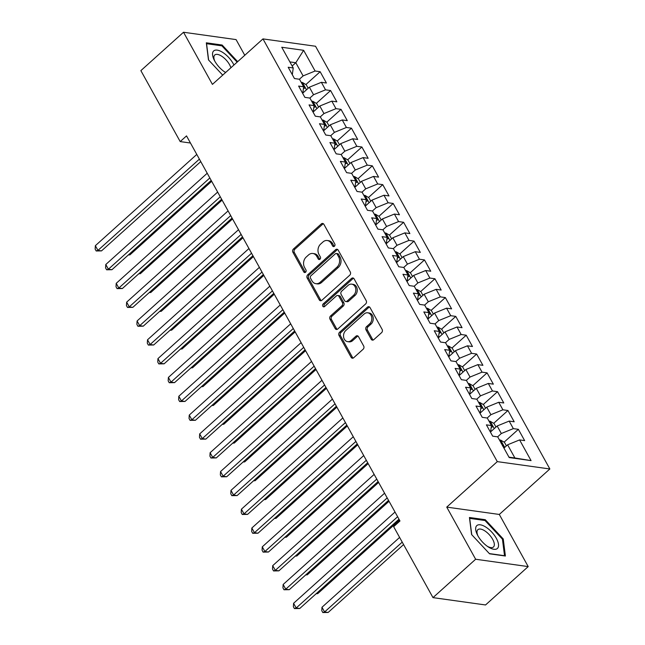 <?xml version="1.0" encoding="UTF-8"?>
<svg xmlns="http://www.w3.org/2000/svg" width="645" height="645" viewBox="0 0 645 645"><rect width="100%" height="100%" fill="white"/><g stroke="black" fill="none" stroke-linecap="round" stroke-linejoin="round"><path stroke-width="0.97" d="M334.416 246.261A1.629 1.29 -82 0 0 334.787 243.995L323.903 224.363A2.322 1.846 -82 0 0 322.677 223.46A2.322 1.846 -82 0 0 321.331 223.912L293.419 249.026A2.322 1.846 -82 0 0 292.894 252.268L303.771 271.9A1.629 1.29 -82 0 0 305.948 269.941L304.537 267.401A7.434 5.91 -82 0 1 306.222 257.024L308.544 254.936A7.434 5.91 -82 0 1 312.849 253.485A7.434 5.91 -82 0 1 316.784 256.379L318.195 258.919A1.629 1.29 -82 0 0 320.363 256.968L318.961 254.428A7.434 5.91 -82 0 1 320.646 244.052L322.968 241.964A7.434 5.91 -82 0 1 327.273 240.512A7.434 5.91 -82 0 1 331.208 243.407L332.618 245.947A1.629 1.29 -82 0 0 334.416 246.261M371.189 339.23A2.322 1.846 -82 0 0 372.423 340.133A2.322 1.846 -82 0 0 373.769 339.681L381.598 332.635A2.322 1.846 -82 0 0 382.122 329.393L370.036 307.592A2.322 1.846 -82 0 0 368.811 306.689A2.322 1.846 -82 0 0 367.465 307.141L339.552 332.256A2.322 1.846 -82 0 0 339.028 335.497L351.114 357.298A2.322 1.846 -82 0 0 352.339 358.201A2.322 1.846 -82 0 0 353.686 357.749L363.143 349.235A2.322 1.846 -82 0 0 363.667 345.994L358.499 336.666A2.322 1.846 -82 0 0 357.274 335.763A2.322 1.846 -82 0 0 355.927 336.214L351.235 340.431A6.216 4.942 -82 0 1 347.631 341.648A6.216 4.942 -82 0 1 343.624 337.133A6.216 4.942 -82 0 1 345.752 330.546L364.127 314.018A6.216 4.942 -82 0 1 367.731 312.801A6.216 4.942 -82 0 1 371.738 317.316A6.216 4.942 -82 0 1 369.609 323.903L366.545 326.652A2.322 1.846 -82 0 0 366.021 329.901L371.189 339.23L372.608 339.423A2.322 1.846 -82 0 0 373.157 340.052M475.639 559.247L528.199 566.592L499.303 514.452L446.743 507.115L475.639 559.247L432.988 597.625L393.652 526.667L399.973 520.983L186.518 135.901L180.197 141.586L190.46 143.021M446.743 507.115L497.295 461.626L262.975 38.902L315.534 46.246L549.854 468.971L497.295 461.626M244.769 55.277L236.078 39.595L183.519 32.25L212.423 84.382L262.975 38.902M183.519 32.25L140.868 70.627L180.197 141.586M349.751 275.181A2.322 1.846 -82 0 0 350.275 271.94L338.19 250.139A2.322 1.846 -82 0 0 336.964 249.228A2.322 1.846 -82 0 0 335.618 249.688L307.705 274.794A2.322 1.846 -82 0 0 307.181 278.043L319.259 299.836A2.322 1.846 -82 0 0 320.492 300.747A2.322 1.846 -82 0 0 321.839 300.296L349.751 275.181M354.113 278.866L366.199 300.667A2.322 1.846 -82 0 1 365.675 303.908L337.762 329.023A2.322 1.846 -82 0 1 336.416 329.474A2.322 1.846 -82 0 1 335.182 328.571L330.014 319.235A2.322 1.846 -82 0 1 330.538 315.994L341.858 305.811A2.322 1.846 -82 0 0 342.39 302.57L338.956 296.378A2.322 1.846 -82 0 0 337.73 295.475A2.322 1.846 -82 0 0 336.384 295.926L324.596 306.528A1.629 1.29 -82 0 1 323.161 303.94L351.541 278.414A2.322 1.846 -82 0 1 352.888 277.963A2.322 1.846 -82 0 1 354.113 278.866M305.899 84.543L320.154 71.716L315.107 71.014L303.634 50.31L281.76 47.254L293.233 67.959L288.194 67.257L294.451 78.545L299.49 79.254L303.666 86.777L298.627 86.075L304.883 97.371L309.923 98.072L314.099 105.603L309.06 104.901L315.316 116.189L320.355 116.898L324.532 124.421L319.493 123.719L325.749 135.015L330.788 135.716L334.965 143.246L329.926 142.537L336.182 153.833L341.221 154.534L345.397 162.064L340.358 161.363L346.615 172.65L351.654 173.36L355.83 180.89L350.791 180.181L357.048 191.476L362.087 192.178L366.263 199.708L361.224 199.007L367.481 210.294L372.52 211.004L376.696 218.526L371.657 217.825L377.914 229.12L382.953 229.822L387.129 237.352L382.09 236.65L388.346 247.938L393.386 248.647L397.562 256.17L392.523 255.468L398.779 266.764L403.818 267.465L407.995 274.996L402.956 274.286L409.212 285.582L414.251 286.283L418.428 293.814L413.389 293.112L419.645 304.4L424.684 305.109L428.861 312.64L423.821 311.93L430.078 323.226L435.117 323.927L439.293 331.457L434.246 330.756L440.511 342.043L445.55 342.753L449.726 350.275L444.679 349.574L450.944 360.869L455.983 361.571L460.159 369.101L455.112 368.4L461.377 379.687L466.416 380.397L470.592 387.919L465.545 387.218L471.809 398.513L476.849 399.215L481.025 406.745L475.978 406.036L482.242 417.331L487.281 418.033L491.458 425.563L486.411 424.862L492.675 436.149L497.714 436.859L509.195 457.563L531.069 460.619L514.895 457.982L507.591 444.808L503.938 448.09M320.154 71.716L326.41 83.011L321.371 82.31L325.54 89.832L313.543 94.726L309.834 98.064M316.332 103.361L330.587 90.542L325.54 89.832M330.587 90.542L336.843 101.837L331.804 101.128L335.972 108.658L323.975 113.552L320.267 116.882M326.765 122.187L341.02 109.36L335.972 108.658M341.02 109.36L347.276 120.655L342.237 119.954L346.405 127.476L334.408 132.37L330.7 135.7M337.198 141.005L351.452 128.186L346.405 127.476M351.452 128.186L357.709 139.473L352.67 138.772L356.838 146.302L344.841 151.188L341.132 154.526M347.631 159.823L361.885 147.004L356.838 146.302M361.885 147.004L368.142 158.299L363.103 157.59L367.271 165.12L355.274 170.014L351.565 173.344M358.064 178.649L372.318 165.829L367.271 165.12M372.318 165.829L378.575 177.117L373.536 176.416L377.704 183.946L365.707 188.832L361.998 192.17M368.497 197.467L382.751 184.647L377.704 183.946M382.751 184.647L389.008 195.943L383.969 195.233L388.137 202.764L376.14 207.658L372.431 210.988M378.929 216.293L393.184 203.465L388.137 202.764M393.184 203.465L399.44 214.761L394.401 214.059L398.57 221.582L386.573 226.476L382.864 229.814M389.362 235.111L403.617 222.291L398.57 221.582M403.617 222.291L409.873 233.587L404.834 232.877L409.003 240.408L397.006 245.302L393.297 248.631M399.795 253.936L414.05 241.109L409.003 240.408M414.05 241.109L420.306 252.405L415.267 251.703L419.435 259.226L407.438 264.119L403.73 267.449M410.228 272.754L424.483 259.935L419.435 259.226M424.483 259.935L430.739 271.222L425.7 270.521L429.868 278.051L417.871 282.937L414.163 286.275M420.661 291.572L434.915 278.753L429.868 278.051M434.915 278.753L441.172 290.048L436.133 289.339L440.301 296.869L428.304 301.763L424.595 305.093M431.094 310.398L445.348 297.579L440.301 296.869M445.348 297.579L451.605 308.866L446.566 308.165L450.734 315.695L438.737 320.581L435.028 323.919M441.527 329.216L455.781 316.397L450.734 315.695M455.781 316.397L462.038 327.692L456.999 326.983L461.167 334.513L449.17 339.407L445.461 342.737M451.96 348.042L466.214 335.215L461.167 334.513M466.214 335.215L472.471 346.51L467.432 345.809L471.6 353.331L459.603 358.225L455.894 361.563M462.392 366.86L476.647 354.041L471.6 353.331M476.647 354.041L482.903 365.328L477.864 364.627L482.033 372.157L470.036 377.051L466.327 380.381M472.825 385.686L487.08 372.858L482.033 372.157M487.08 372.858L493.336 384.154L488.297 383.453L492.466 390.975L480.469 395.869L476.76 399.199M483.258 404.504L497.513 391.684L492.466 390.975M497.513 391.684L503.769 402.972L498.73 402.27L502.898 409.801L490.901 414.687L487.193 418.025M493.691 423.322L507.946 410.502L502.898 409.801M507.946 410.502L514.202 421.798L509.163 421.088L513.331 428.619L501.334 433.513L497.626 436.842M504.124 442.147L518.378 429.328L513.331 428.619M518.378 429.328L524.635 440.616L519.596 439.914L531.069 460.619M490.539 432.295L491.458 425.563M519.596 439.914L507.591 444.808M480.106 413.477L481.025 406.745M501.334 433.513L497.158 425.982L490.861 431.65M509.163 421.088L497.158 425.982M469.673 394.651L470.592 387.919M490.901 414.687L486.725 407.164L480.428 412.832M498.73 402.27L486.725 407.164M459.24 375.833L460.159 369.101M480.469 395.869L476.292 388.338L469.995 394.006M488.297 383.453L476.292 388.338M448.807 357.016L449.726 350.275M470.036 377.051L465.859 369.521L459.562 375.188M477.864 364.627L465.859 369.521M438.374 338.19L439.293 331.457M459.603 358.225L455.426 350.695L449.13 356.363M467.432 345.809L455.426 350.695M427.941 319.372L428.861 312.64M449.17 339.407L444.994 331.877L438.697 337.545M456.999 326.983L444.994 331.877M417.509 300.546L418.428 293.814M438.737 320.581L434.561 313.059L428.264 318.727M446.566 308.165L434.561 313.059M407.076 281.728L407.995 274.996M428.304 301.763L424.128 294.233L417.831 299.901M436.133 289.339L424.128 294.233M396.643 262.902L397.562 256.17M417.871 282.937L413.695 275.415L407.398 281.083M425.7 270.521L413.695 275.415M386.21 244.084L387.129 237.352M407.438 264.119L403.262 256.589L396.965 262.257M415.267 251.703L403.262 256.589M375.777 225.266L376.696 218.526M397.006 245.302L392.829 237.771L386.532 243.439M404.834 232.877L392.829 237.771M365.344 206.44L366.263 199.708M386.573 226.476L382.396 218.945L376.1 224.613M394.401 214.059L382.396 218.945M354.911 187.622L355.83 180.89M376.14 207.658L371.963 200.127L365.667 205.795M383.969 195.233L371.963 200.127M344.478 168.797L345.397 162.064M365.707 188.832L361.531 181.31L355.234 186.977M373.536 176.416L361.531 181.31M334.046 149.979L334.965 143.246M355.274 170.014L351.098 162.484L344.801 168.151M363.103 157.59L351.098 162.484M323.613 131.153L324.532 124.421M344.841 151.188L340.665 143.666L334.368 149.334M352.67 138.772L340.665 143.666M313.18 112.335L314.099 105.603M334.408 132.37L330.232 124.84L323.935 130.508M342.237 119.954L330.232 124.84M302.747 93.517L303.666 86.777M323.975 113.552L319.799 106.022L313.502 111.69M331.804 101.128L319.799 106.022M292.314 74.691L293.233 67.959M313.543 94.726L309.366 87.196L303.069 92.864M321.371 82.31L309.366 87.196M432.988 597.625L485.54 604.962L528.199 566.592M499.303 514.452L549.854 468.971M508.969 457.152L514.895 457.982M292.153 66.016L295.805 62.734L289.879 61.904M315.107 71.014L303.11 75.908L299.401 79.238M303.11 75.908L295.805 62.734L303.634 50.31M237.674 61.662L222.146 45.029L206.319 42.812L208.472 59.872L222.71 75.126M485.266 519.701L469.439 517.492L471.592 534.544L489.571 553.813L505.398 556.022L503.245 538.97L485.266 519.701L484.443 520.434M334.223 246.414A1.629 1.29 -82 0 1 334.037 246.148L332.627 243.608A7.434 5.91 -82 0 0 328.692 240.706L327.273 240.512M312.849 253.485L314.276 253.678A7.434 5.91 -82 0 1 318.211 256.581L319.614 259.121A1.629 1.29 -82 0 0 319.807 259.387M323.363 223.742A2.322 1.846 -82 0 0 322.75 224.113L294.838 249.228A2.322 1.846 -82 0 0 294.314 252.469L305.198 272.093A1.629 1.29 -82 0 0 305.383 272.359M337.649 249.51A2.322 1.846 -82 0 0 337.037 249.881L309.124 274.996A2.322 1.846 -82 0 0 308.6 278.237L320.686 300.038A2.322 1.846 -82 0 0 321.226 300.667M337.15 254.122A1.629 1.29 -82 0 0 335.344 253.808L310.842 275.85A1.629 1.29 -82 0 0 310.479 278.116L311.962 280.801A7.434 5.91 -82 0 0 315.897 283.695A7.434 5.91 -82 0 0 320.202 282.244L336.948 267.175A7.434 5.91 -82 0 0 338.633 256.799L337.15 254.122L338.569 254.323A1.629 1.29 -82 0 0 337.706 253.687L336.287 253.485M315.897 283.695L317.316 283.897A7.434 5.91 -82 0 0 321.621 282.445L320.202 282.244M338.569 254.323L340.052 257A7.434 5.91 -82 0 1 338.367 267.377L321.621 282.445M337.73 295.475L339.149 295.676A2.322 1.846 -82 0 1 340.375 296.579L343.809 302.763A2.322 1.846 -82 0 1 343.285 306.012L331.965 316.195A2.322 1.846 -82 0 0 331.433 319.436L336.609 328.765A2.322 1.846 -82 0 0 337.15 329.393M353.573 278.237A2.322 1.846 -82 0 0 352.96 278.608L324.588 304.142A1.629 1.29 -82 0 0 324.403 306.673M353.605 295.241A6.216 4.942 -82 0 0 355.734 288.662A6.216 4.942 -82 0 0 351.727 284.147A6.216 4.942 -82 0 0 348.131 285.356L341.656 291.185A2.322 1.846 -82 0 0 341.132 294.426L344.559 300.618A2.322 1.846 -82 0 0 345.784 301.521A2.322 1.846 -82 0 0 347.131 301.07L353.605 295.241L355.032 295.442A6.216 4.942 -82 0 0 357.153 288.855A6.216 4.942 -82 0 0 353.146 284.348L351.727 284.147M345.784 301.521L347.212 301.723A2.322 1.846 -82 0 0 348.558 301.263L347.131 301.07M355.032 295.442L348.558 301.263M367.731 312.801L369.15 313.002A6.216 4.942 -82 0 1 373.157 317.517A6.216 4.942 -82 0 1 371.028 324.096L367.964 326.854A2.322 1.846 -82 0 0 367.44 330.095L372.608 339.423M347.631 341.648L349.058 341.842A6.216 4.942 -82 0 0 352.654 340.633L351.235 340.431M357.959 336.037A2.322 1.846 -82 0 0 357.346 336.408L352.654 340.633M369.496 306.964A2.322 1.846 -82 0 0 368.884 307.342L340.971 332.449A2.322 1.846 -82 0 0 340.447 335.69L352.533 357.491A2.322 1.846 -82 0 0 353.073 358.12M221.332 45.763L222.146 45.029M502.495 539.639L503.245 538.97M308.181 88.268L306.214 84.729L302.328 82.447A6.273 2.612 151 0 0 301.263 82.447M128.653 254.678L129.919 254.856L211.681 181.301M303.505 88.454A6.273 2.612 -29 0 1 304.303 88.309L304.738 88.131M304.303 88.309C305.238 87.478 304.819 86.72 303.053 86.051M129.919 254.856L128.323 254.977M199.394 159.13L97.959 250.389L95.355 245.689L196.79 154.429M200.764 161.597L101.515 250.889L97.959 250.389L96.194 250.978L95.146 249.099L95.355 245.689M101.515 250.889L96.194 250.978M318.614 107.094L316.647 103.547L312.761 101.265A6.273 2.612 151 0 0 311.696 101.273M139.086 273.504L140.352 273.682L222.114 200.119M313.938 107.28A6.273 2.612 -29 0 1 314.736 107.126L315.171 106.957M314.736 107.126C315.671 106.296 315.252 105.546 313.486 104.869M140.352 273.682L138.756 273.794M329.047 125.912L327.079 122.365L323.193 120.091A6.273 2.612 151 0 0 322.129 120.091M149.519 292.322L150.785 292.499L232.547 218.937M324.37 126.098A6.273 2.612 -29 0 1 325.169 125.952L325.604 125.775M325.169 125.952C326.104 125.122 325.685 124.364 323.919 123.695M150.785 292.499L149.189 292.62M209.827 177.956L108.392 269.215L105.788 264.506L207.222 173.247M211.197 180.415L111.948 269.707L108.392 269.215L106.627 269.795L105.578 267.917L105.788 264.506M111.948 269.707L106.627 269.795M220.259 196.773L118.825 288.033L116.221 283.332L217.655 192.073M221.63 199.24L122.381 288.533L118.825 288.033L117.059 288.621L116.011 286.735L116.221 283.332M122.381 288.533L117.059 288.621M233.925 65.032A15.383 6.773 48 0 0 223.38 52.842A15.383 6.773 48 0 0 213.495 51.124A15.383 6.773 48 0 0 214.277 60.178A15.383 6.773 48 0 0 225.137 72.248A15.383 6.773 48 0 0 225.589 72.538M230.878 67.773A11.65 5.128 48 0 0 223.299 57.349A11.65 5.128 48 0 0 214.753 55.002A11.65 5.128 48 0 0 214.608 55.156A11.65 5.128 48 0 0 214.801 61.162M208.625 60.033L206.561 43.699L221.896 45.843L237.126 62.154M224.218 71.627A11.65 5.128 48 0 0 225.758 72.385M497.593 548.282A15.383 6.773 48 0 0 491.708 532.044A15.383 6.773 48 0 0 476.615 525.804A15.383 6.773 48 0 0 477.397 534.85A15.383 6.773 48 0 0 488.257 546.928A15.383 6.773 48 0 0 497.593 548.282M487.33 546.299A11.65 5.128 48 0 0 493.449 546.992A11.65 5.128 48 0 0 493.602 546.847A11.65 5.128 48 0 0 489.313 534.729A11.65 5.128 48 0 0 477.872 529.674A11.65 5.128 48 0 0 477.719 529.827A11.65 5.128 48 0 0 477.913 535.834M471.745 534.705L469.681 518.37L485.016 520.515L502.439 539.18L504.527 555.708L489.362 553.595M339.48 144.73L337.512 141.191L333.626 138.909A6.273 2.612 151 0 0 332.562 138.917M159.952 311.14L161.218 311.325L242.98 237.763M334.803 144.915A6.273 2.612 -29 0 1 335.602 144.77L336.037 144.593M335.602 144.77C336.537 143.94 336.118 143.19 334.352 142.513M161.218 311.325L159.621 311.438M349.913 163.556L347.945 160.008L344.059 157.735A6.273 2.612 151 0 0 342.995 157.735M170.385 329.966L171.651 330.143L253.412 256.581M345.236 163.741A6.273 2.612 -29 0 1 346.034 163.596L346.47 163.419M346.034 163.596C346.97 162.758 346.55 162.008 344.785 161.331M171.651 330.143L170.054 330.264M230.692 215.599L129.258 306.859L126.654 302.15L228.088 210.891M232.063 218.058L132.814 307.351L129.258 306.859L127.492 307.439L126.444 305.561L126.654 302.15M132.814 307.351L127.492 307.439M241.125 234.417L139.691 325.677L137.087 320.976L238.521 229.709M242.496 236.876L143.246 326.177L139.691 325.677L137.925 326.265L136.877 324.379L137.087 320.976M143.246 326.177L137.925 326.265M360.345 182.374L358.378 178.834L354.492 176.553A6.273 2.612 151 0 0 353.428 176.561M180.818 348.784L182.084 348.961L263.845 275.407M355.669 182.559A6.273 2.612 -29 0 1 356.467 182.414L356.903 182.237M356.467 182.414C357.403 181.584 356.983 180.834 355.218 180.157M182.084 348.961L180.487 349.082M251.558 253.235L150.124 344.503L147.52 339.794L248.954 248.535M252.929 255.702L153.679 344.994L150.124 344.503L148.358 345.083L147.31 343.204L147.52 339.794M153.679 344.994L148.358 345.083M370.778 201.2L368.811 197.652L364.925 195.379A6.273 2.612 151 0 0 363.861 195.379M191.251 367.61L192.516 367.787L274.278 294.225M366.102 201.385A6.273 2.612 -29 0 1 366.9 201.232L367.336 201.063M366.9 201.232C367.835 200.401 367.416 199.652 365.651 198.974M192.516 367.787L190.92 367.9M261.991 272.061L160.557 363.32L157.952 358.612L259.387 267.353M263.362 274.52L164.112 363.82L160.557 363.32L158.791 363.909L157.743 362.022L157.952 358.612M164.112 363.82L158.791 363.909M381.211 220.018L379.244 216.478L375.358 214.196A6.273 2.612 151 0 0 374.293 214.196M201.683 386.428L202.949 386.605L284.711 313.051M376.535 220.203A6.273 2.612 -29 0 1 377.333 220.058L377.768 219.881M377.333 220.058C378.268 219.227 377.849 218.47 376.083 217.8M202.949 386.605L201.353 386.726M272.424 290.879L170.99 382.138L168.385 377.438L269.82 286.178M273.794 293.346L174.545 382.638L170.99 382.138L169.224 382.727L168.176 380.848L168.385 377.438M174.545 382.638L169.224 382.727M391.644 238.844L389.677 235.296L385.791 233.014A6.273 2.612 151 0 0 384.726 233.022M212.116 405.253L213.382 405.431L295.144 331.869M386.968 239.029A6.273 2.612 -29 0 1 387.766 238.876L388.201 238.706M387.766 238.876C388.701 238.045 388.282 237.296 386.516 236.618M213.382 405.431L211.786 405.544M282.857 309.705L181.422 400.964L178.818 396.256L280.252 304.996M284.227 312.164L184.978 401.456L181.422 400.964L179.657 401.545L178.609 399.666L178.818 396.256M184.978 401.456L179.657 401.545M402.077 257.661L400.11 254.114L396.224 251.84A6.273 2.612 151 0 0 395.159 251.84M222.549 424.071L223.815 424.249L305.577 350.686M397.401 257.847A6.273 2.612 -29 0 1 398.199 257.702L398.634 257.524M398.199 257.702C399.134 256.871 398.715 256.113 396.949 255.444M223.815 424.249L222.219 424.37M293.29 328.523L191.855 419.782L189.251 415.082L290.685 323.822M294.66 330.99L195.411 420.282L191.855 419.782L190.09 420.371L189.041 418.484L189.251 415.082M195.411 420.282L190.09 420.371M412.51 276.479L410.543 272.94L406.656 270.658A6.273 2.612 151 0 0 405.592 270.666M232.982 442.889L234.248 443.075L316.01 369.512M407.834 276.665A6.273 2.612 -29 0 1 408.632 276.52L409.067 276.342M408.632 276.52C409.567 275.689 409.148 274.939 407.382 274.262M234.248 443.075L232.651 443.188M303.722 347.349L202.288 438.608L199.684 433.9L301.118 342.64M305.093 349.808L205.844 439.1L202.288 438.608L200.522 439.189L199.474 437.31L199.684 433.9M205.844 439.1L200.522 439.189M422.943 295.305L420.975 291.758L417.089 289.484A6.273 2.612 151 0 0 416.025 289.484M243.415 461.715L244.681 461.893L326.443 388.33M418.266 295.491A6.273 2.612 -29 0 1 419.065 295.346L419.5 295.168M419.065 295.346C420 294.507 419.581 293.757 417.815 293.08M244.681 461.893L243.084 462.013M314.155 366.167L212.721 457.426L210.117 452.726L311.551 361.458M315.526 368.626L216.277 457.926L212.721 457.426L210.955 458.015L209.907 456.128L210.117 452.726M216.277 457.926L210.955 458.015M433.375 314.123L431.408 310.584L427.522 308.302A6.273 2.612 151 0 0 426.458 308.31M253.848 480.533L255.114 480.71L336.875 407.156M428.699 314.308A6.273 2.612 -29 0 1 429.497 314.163L429.933 313.986M429.497 314.163C430.433 313.333 430.013 312.575 428.248 311.906M255.114 480.71L253.517 480.831M324.588 384.984L223.154 476.252L220.55 471.543L321.984 380.284M325.959 387.452L226.709 476.744L223.154 476.252L221.388 476.832L220.34 474.954L220.55 471.543M226.709 476.744L221.388 476.832M443.808 332.949L441.841 329.401L437.955 327.128A6.273 2.612 151 0 0 436.891 327.128M264.281 499.359L265.547 499.536L347.308 425.974M439.132 333.134A6.273 2.612 -29 0 1 439.93 332.981L440.366 332.812M439.93 332.981C440.866 332.151 440.446 331.401 438.681 330.724M265.547 499.536L263.95 499.649M335.021 403.81L233.587 495.07L230.983 490.361L332.417 399.102M336.392 406.269L237.142 495.57L233.587 495.07L231.821 495.658L230.773 493.772L230.983 490.361M237.142 495.57L231.821 495.658M454.241 351.767L452.274 348.227L448.388 345.946A6.273 2.612 151 0 0 447.324 345.946M274.714 518.177L275.979 518.354L357.741 444.8M449.565 351.952A6.273 2.612 -29 0 1 450.363 351.807L450.799 351.63M450.363 351.807C451.298 350.977 450.879 350.219 449.113 349.55M275.979 518.354L274.383 518.475M345.454 422.628L244.02 513.888L241.415 509.187L342.85 417.928M346.825 425.095L247.575 514.388L244.02 513.888L242.254 514.476L241.206 512.598L241.415 509.187M247.575 514.388L242.254 514.476M464.674 370.593L462.707 367.045L458.821 364.764A6.273 2.612 151 0 0 457.757 364.772M285.146 537.003L286.412 537.18L368.174 463.618M459.998 370.778A6.273 2.612 -29 0 1 460.796 370.625L461.231 370.456M460.796 370.625C461.731 369.795 461.312 369.045 459.546 368.368M286.412 537.18L284.816 537.293M355.887 441.454L254.453 532.714L251.848 528.005L353.283 436.746M357.257 443.913L258.008 533.205L254.453 532.714L252.687 533.294L251.639 531.416L251.848 528.005M258.008 533.205L252.687 533.294M475.107 389.411L473.14 385.863L469.254 383.59A6.273 2.612 151 0 0 468.189 383.59M295.579 555.821L296.845 555.998L378.607 482.436M470.431 389.596A6.273 2.612 -29 0 1 471.229 389.451L471.664 389.274M471.229 389.451C472.164 388.621 471.745 387.863 469.979 387.194M296.845 555.998L295.249 556.119M366.32 460.272L264.885 551.531L262.281 546.831L363.716 455.572M367.69 462.739L268.441 552.031L264.885 551.531L263.112 552.12L262.072 550.233L262.281 546.831M268.441 552.031L263.112 552.12M485.54 408.229L483.573 404.689L479.687 402.407A6.273 2.612 151 0 0 478.622 402.416M306.012 574.639L307.278 574.824L389.04 501.262M480.864 408.414A6.273 2.612 -29 0 1 481.662 408.269L482.097 408.092M481.662 408.269C482.597 407.438 482.178 406.689 480.412 406.011M307.278 574.824L305.682 574.937M376.753 479.098L275.318 570.357L272.714 565.649L374.148 474.389M378.115 481.557L278.874 570.849L275.318 570.357L273.544 570.938L272.504 569.059L272.714 565.649M278.874 570.849L273.544 570.938M495.973 427.054L494.006 423.507L490.119 421.233A6.273 2.612 151 0 0 489.055 421.233M316.445 593.465L317.711 593.642L399.473 520.08M491.297 427.24A6.273 2.612 -29 0 1 492.095 427.095L492.53 426.917M492.095 427.095C493.03 426.256 492.611 425.507 490.845 424.829M317.711 593.642L316.115 593.763M387.185 497.916L285.751 589.175L283.147 584.475L384.581 493.207M388.548 500.375L289.307 589.675L285.751 589.175L283.977 589.764L282.937 587.877L283.147 584.475M289.307 589.675L283.977 589.764M506.406 445.872L504.438 442.333L500.552 440.051A6.273 2.612 151 0 0 499.488 440.059M399.61 537.422L321.984 607.259L324.596 611.968L328.144 612.46L403.585 544.59M502.528 445.913C503.463 445.082 503.044 444.324 501.278 443.655M328.144 612.46L322.822 612.548L324.596 611.968L402.222 542.122M322.822 612.548L321.782 610.67L321.984 607.259M397.618 516.734L296.184 608.001L293.58 603.293L395.014 512.033M398.981 519.201L299.74 608.493L296.184 608.001L294.41 608.582L293.37 606.703L293.58 603.293M299.74 608.493L294.41 608.582M332.627 243.608L331.208 243.407M319.614 259.121L318.195 258.919M318.211 256.581L316.784 256.379M305.198 272.093L303.771 271.9M294.314 252.469L292.894 252.268M294.838 249.228L293.419 249.026M322.75 224.113L321.331 223.912M334.037 246.148L332.618 245.947M320.686 300.038L319.259 299.836M308.6 278.237L307.181 278.043M309.124 274.996L307.705 274.794M337.037 249.881L335.618 249.688M338.367 267.377L336.948 267.175M340.052 257L338.633 256.799M336.609 328.765L335.182 328.571M331.433 319.436L330.014 319.235M331.965 316.195L330.538 315.994M343.285 306.012L341.858 305.811M343.809 302.763L342.39 302.57M340.375 296.579L338.956 296.378M324.588 304.142L323.161 303.94M352.96 278.608L351.541 278.414M367.44 330.095L366.021 329.901M367.964 326.854L366.545 326.652M371.028 324.096L369.609 323.903M357.346 336.408L355.927 336.214M352.533 357.491L351.114 357.298M340.447 335.69L339.028 335.497M340.971 332.449L339.552 332.256M368.884 307.342L367.465 307.141M306.472 89.8L302.424 82.504M316.905 108.626L312.857 101.321M327.338 127.444L323.29 120.147M337.77 146.27L333.723 138.965M348.203 165.088L344.156 157.791M358.636 183.914L354.589 176.609M369.069 202.732L365.022 195.435M379.502 221.549L375.454 214.253M389.935 240.375L385.887 233.071M400.368 259.193L396.32 251.897M410.8 278.019L406.753 270.715M421.233 296.837L417.186 289.541M431.666 315.663L427.619 308.358M442.099 334.481L438.052 327.184M452.532 353.299L448.485 346.002M462.965 372.125L458.918 364.82M473.398 390.943L469.35 383.646M483.831 409.769L479.783 402.464M494.263 428.586L490.216 421.29M504.696 447.404L500.649 440.108"/></g></svg>
